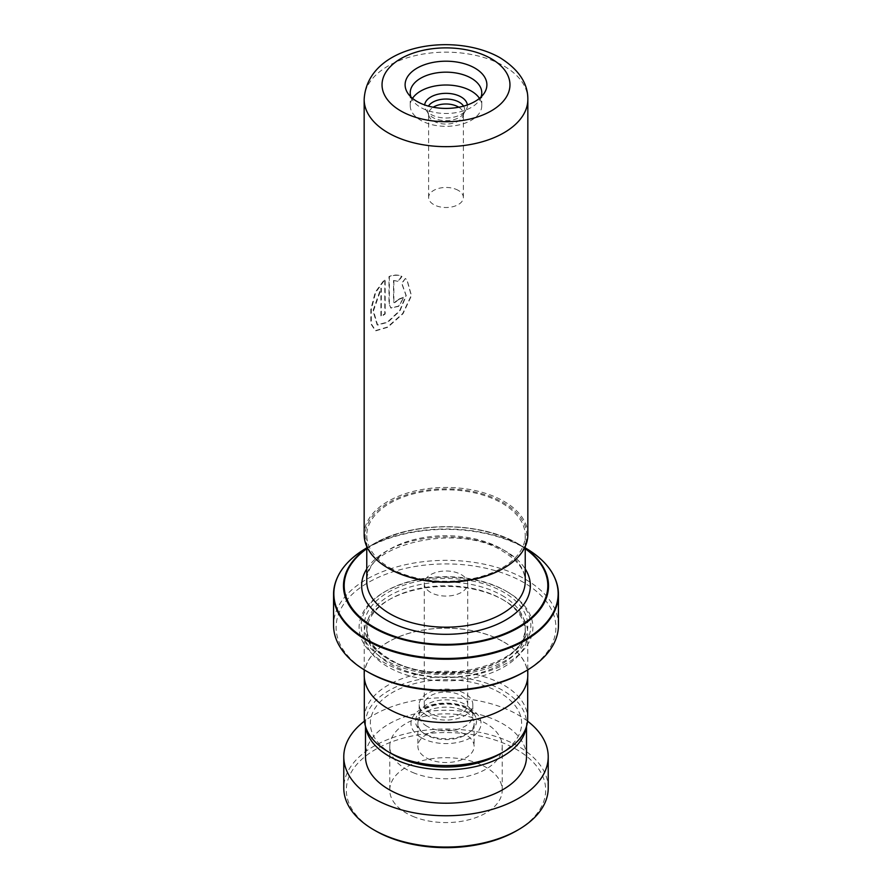 <?xml version="1.0" encoding="UTF-8"?>
<svg xmlns="http://www.w3.org/2000/svg" width="892" height="892" viewBox="0 0 892 892"><rect width="100%" height="100%" fill="white"/><g stroke="black" fill="none" stroke-linecap="round" stroke-linejoin="round"><path stroke-width="0.67" stroke-dasharray="4.46 3.34" d="M392.502 754.231A75.653 43.675 180 0 1 392.513 692.46A75.653 43.675 180 0 1 499.487 692.471A75.653 43.675 180 0 1 499.498 754.231M364.315 718.428A81.685 47.153 180 0 1 414.747 674.854A81.685 47.153 180 0 1 503.757 685.078A81.685 47.153 180 0 1 527.685 718.428M427.023 726.289A26.838 15.498 180 0 1 419.162 715.328A26.838 15.498 180 0 1 421.046 709.631A26.838 15.498 180 0 1 464.977 704.379A26.838 15.498 180 0 1 470.954 709.631A26.838 15.498 180 0 1 472.838 715.328A26.838 15.498 180 0 1 456.269 729.645A26.838 15.498 180 0 1 427.023 726.289M427.023 715.518A26.838 15.498 180 0 1 419.162 704.568A26.838 15.498 180 0 1 435.731 690.252A26.838 15.498 180 0 1 464.977 693.608A26.838 15.498 180 0 1 472.838 704.568A26.838 15.498 180 0 1 456.269 718.885A26.838 15.498 180 0 1 427.023 715.518M430.635 713.433A21.72 12.544 180 0 1 424.28 704.568A21.72 12.544 180 0 1 437.682 692.984A21.72 12.544 180 0 1 461.365 695.704A21.72 12.544 180 0 1 467.72 704.568A21.72 12.544 180 0 1 454.318 716.153A21.72 12.544 180 0 1 430.635 713.433M430.635 592.411A21.72 12.544 180 0 1 424.28 583.535A21.72 12.544 180 0 1 437.682 571.95A21.72 12.544 180 0 1 461.365 574.671A21.72 12.544 180 0 1 467.72 583.535A21.72 12.544 180 0 1 454.318 595.12A21.72 12.544 180 0 1 430.635 592.411M503.757 642.006A81.685 47.153 180 0 1 527.685 675.356A81.685 47.153 180 0 1 477.253 718.919A81.685 47.153 180 0 1 388.243 708.694A81.685 47.153 180 0 1 364.315 675.356A81.685 47.153 180 0 1 414.747 631.781A81.685 47.153 180 0 1 503.757 642.006M458.789 107.23A17.383 10.035 180 0 1 463.383 114.02A17.383 10.035 180 0 1 463.082 115.882A17.383 10.035 180 0 1 451.129 123.609A17.383 10.035 180 0 1 433.713 121.111A17.383 10.035 180 0 1 428.918 115.882A17.383 10.035 180 0 1 428.617 114.02A17.383 10.035 180 0 1 433.211 107.23M458.287 190.397A17.383 10.035 0 0 0 439.355 188.223A17.383 10.035 0 0 0 428.617 197.489A17.383 10.035 0 0 0 433.713 204.58A17.383 10.035 0 0 0 452.645 206.754A17.383 10.035 0 0 0 463.383 197.489A17.383 10.035 0 0 0 458.287 190.397M467.33 104.944A21.375 12.343 180 0 1 465.88 110.195A21.375 12.343 180 0 1 430.892 114.399A21.375 12.343 180 0 1 426.12 110.195A21.375 12.343 180 0 1 424.67 104.944M463.572 106.126A18.721 10.804 180 0 1 464.397 111.846A18.721 10.804 180 0 1 463.416 113.808A18.721 10.804 180 0 1 432.765 117.488A18.721 10.804 180 0 1 428.584 113.808A18.721 10.804 180 0 1 427.603 111.846A18.721 10.804 180 0 1 428.428 106.126M410.944 96.96A35.78 20.661 0 0 0 412.728 100.428A35.78 20.661 0 0 0 420.701 107.43A35.78 20.661 0 0 0 479.272 100.428A35.78 20.661 0 0 0 481.056 96.96M389.982 567.881A79.232 45.737 0 0 0 476.317 577.804A79.232 45.737 0 0 0 525.232 535.546A79.232 45.737 0 0 0 502.018 503.2A79.232 45.737 0 0 0 415.683 493.287A79.232 45.737 0 0 0 366.768 535.546A79.232 45.737 0 0 0 389.982 567.881M388.856 568.538A80.815 46.663 180 0 1 388.856 502.553A80.815 46.663 180 0 1 503.144 502.553A80.815 46.663 180 0 1 503.144 568.538M527.841 534.709A81.841 47.254 0 0 0 503.868 501.293A81.841 47.254 0 0 0 414.68 491.057A81.841 47.254 0 0 0 364.159 534.709M412.528 98.365A35.78 20.661 0 0 0 410.22 105.669A35.78 20.661 0 0 0 420.701 120.275A35.78 20.661 0 0 0 459.692 124.757A35.78 20.661 0 0 0 481.78 105.669A35.78 20.661 0 0 0 479.472 98.365M502.018 599.19L502.018 599.19A79.232 45.737 180 0 1 525.232 631.536A79.232 45.737 180 0 1 476.317 673.794A79.232 45.737 180 0 1 389.982 663.871A79.232 45.737 180 0 1 366.768 631.536A79.232 45.737 180 0 1 389.982 599.19A79.232 45.737 180 0 1 502.018 599.19L503.824 600.227A81.785 47.22 180 0 1 503.835 600.227A81.785 47.22 180 0 1 527.785 633.621A81.785 47.22 180 0 1 477.298 677.24A81.785 47.22 180 0 1 388.176 667.004A81.785 47.22 180 0 1 364.215 633.621A81.785 47.22 180 0 1 388.165 600.227A81.785 47.22 180 0 1 503.824 600.227L502.018 599.19M505.998 591.05L507.448 591.887A86.892 50.164 180 0 1 507.448 662.834A86.892 50.164 180 0 1 384.552 662.834A86.892 50.164 180 0 1 384.552 591.887A86.892 50.164 180 0 1 507.448 591.887L505.998 591.05A84.851 48.993 180 0 1 505.998 660.325A84.851 48.993 180 0 1 386.002 660.325A84.851 48.993 180 0 1 386.002 591.05A84.851 48.993 180 0 1 505.998 591.05M366.768 548.301A102.524 59.195 180 0 1 373.503 544.009A102.524 59.195 180 0 1 518.497 544.009L525.232 547.9L518.497 544.009A102.524 59.195 180 0 1 525.232 548.301M368.296 672.222A109.894 63.444 180 0 1 368.296 582.498A109.894 63.444 180 0 1 523.704 582.498A109.894 63.444 180 0 1 523.704 672.222M558.448 625.27A112.448 64.926 0 0 0 525.511 579.365A112.448 64.926 0 0 0 402.972 565.294A112.448 64.926 0 0 0 333.552 625.27M364.215 675.356A81.785 47.22 180 0 1 414.702 631.726A81.785 47.22 180 0 1 503.824 641.961A81.785 47.22 180 0 1 527.785 675.356M403.418 297.348A81.841 47.254 180 0 0 398.345 299.288L394.119 302.812L393.528 301.44L393.528 280.501L398.111 281.181L401.69 276.23C397.642 274.558 393.417 274.669 389.001 276.553L389.001 303.793L390.819 307.952L398.613 306.101L403.686 297.593L398.936 306.313L390.819 307.952M405.369 278.449L401.668 283.288L405.994 295.43L399.705 310.583L387.418 322.101L377.16 324.878L372.99 310.739L380.917 288.116L380.917 316.504A81.841 47.254 180 0 1 384.787 313.794L384.787 279.096L375.231 292.275L370.838 309.334L370.849 323.751L375.276 330.676L387.384 327.096L402.671 313.56L411.257 295.508L406.93 279.921L405.369 278.449L401.935 283.545L406.25 295.665L400.017 310.795L387.819 322.28L377.617 325.056L373.447 310.895L381.33 288.294L381.33 316.682A81.328 46.953 180 0 1 385.177 313.984L385.177 279.296L375.666 292.453L371.295 309.491L371.328 323.919L375.755 330.832L387.808 327.264L402.994 313.739L411.491 295.698L407.131 280.133L405.626 278.705M393.528 280.501L398.401 281.415L401.969 276.475C397.943 274.792 393.74 274.892 389.358 276.765L389.358 304.005L391.175 308.186M398.345 299.288L398.635 299.522A81.328 46.953 180 0 1 403.686 297.593M398.635 299.522L394.454 303.035L393.851 301.663L393.851 280.735M375.521 830.82A99.67 57.545 180 0 1 369.032 753.562A99.67 57.545 180 0 1 501.583 742.356A99.67 57.545 180 0 1 516.479 830.82M548.223 788.037A102.223 59.017 0 0 0 503.01 739.044A102.223 59.017 0 0 0 397.921 735.956A102.223 59.017 0 0 0 343.777 788.037M414.646 817.072A56.229 32.458 180 0 1 389.771 790.122A56.229 32.458 180 0 1 419.563 761.478A56.229 32.458 180 0 1 477.354 763.184A56.229 32.458 180 0 1 502.229 790.122A56.229 32.458 180 0 1 472.437 818.767A56.229 32.458 180 0 1 414.646 817.072M414.646 773.252A56.229 32.458 180 0 1 389.771 746.303A56.229 32.458 180 0 1 419.563 717.659A56.229 32.458 180 0 1 477.354 719.353A56.229 32.458 180 0 1 502.229 746.303A56.229 32.458 180 0 1 472.437 774.947A56.229 32.458 180 0 1 414.646 773.252M430.323 759.772A28.109 16.234 180 0 1 417.891 746.303A28.109 16.234 180 0 1 432.776 731.975A28.109 16.234 180 0 1 461.677 732.834A28.109 16.234 180 0 1 474.109 746.303A28.109 16.234 180 0 1 459.224 760.631A28.109 16.234 180 0 1 430.323 759.772M461.677 709.876A28.109 16.234 0 0 0 432.776 709.029A28.109 16.234 0 0 0 417.891 723.345A28.109 16.234 0 0 0 430.323 736.825A28.109 16.234 0 0 0 459.224 737.673A28.109 16.234 0 0 0 474.109 723.345A28.109 16.234 0 0 0 461.677 709.876M526.213 727.337A80.503 46.484 0 0 0 526.503 723.345A80.503 46.484 0 0 0 490.89 684.766A80.503 46.484 0 0 0 408.135 682.335A80.503 46.484 0 0 0 365.497 723.345A80.503 46.484 0 0 0 365.787 727.337M526.503 756.739A80.503 46.484 0 0 0 490.89 718.16A80.503 46.484 0 0 0 408.135 715.718A80.503 46.484 0 0 0 365.497 756.739M527.54 721.137A102.223 59.017 0 0 0 503.01 707.746A102.223 59.017 0 0 0 364.46 721.137M467.575 708.649A30.518 17.617 180 0 1 474.377 714.615A30.518 17.617 180 0 1 462.747 735.822A30.518 17.617 180 0 1 424.425 733.558A30.518 17.617 180 0 1 417.623 714.615A30.518 17.617 180 0 1 467.575 708.649M421.214 737.662A35.044 20.237 0 0 0 470.786 737.662A35.044 20.237 0 0 0 470.786 709.04A35.044 20.237 0 0 0 421.214 709.04A35.044 20.237 0 0 0 421.214 737.662M502.018 549.104A79.232 45.737 180 0 1 525.232 581.45C525.254 570.501 517.873 560.499 503.077 551.446C457.395 521.263 361.238 546.294 366.768 581.45A79.232 45.737 180 0 1 415.683 539.192A79.232 45.737 180 0 1 502.018 549.104M364.159 99.413A81.841 47.254 180 0 1 414.68 55.761A81.841 47.254 180 0 1 503.868 65.997A81.841 47.254 180 0 1 527.841 99.413M366.768 568.929A84.339 48.692 180 0 1 505.641 551.189A84.339 48.692 180 0 1 525.232 568.929M502.018 595.432A79.232 45.737 180 0 1 525.232 627.778A79.232 45.737 180 0 1 476.317 670.037A79.232 45.737 180 0 1 389.982 660.125A79.232 45.737 180 0 1 366.768 627.778A79.232 45.737 180 0 1 415.683 585.52A79.232 45.737 180 0 1 502.018 595.432M388.176 659.077A81.785 47.22 180 0 1 388.176 592.299A81.785 47.22 180 0 1 503.824 592.299A81.785 47.22 180 0 1 503.824 659.077A81.785 47.22 180 0 1 388.176 659.077M338.625 575.028A112.448 64.926 180 0 1 525.511 548.413A112.448 64.926 180 0 1 553.375 575.028M525.232 548.714A101.811 58.772 0 0 0 517.984 544.064A101.811 58.772 0 0 0 366.768 548.714M525.299 547.944A112.147 64.748 0 0 0 366.69 547.944M470.954 709.631L474.377 714.615L468.222 709.296C458.343 704.078 446.87 702.796 433.791 705.449C423.287 709.118 417.902 712.184 417.623 714.615L421.046 709.631M419.162 704.568L419.162 715.328M424.28 583.535L424.28 704.568M527.685 675.356L527.685 677.708M428.617 197.489L428.617 114.02M428.584 113.808L426.12 110.195M428.918 115.882L427.603 111.846M412.728 100.428L407.978 93.493M525.232 535.546L525.232 546.551M410.22 105.669L410.22 92.824M366.768 631.536L366.768 627.778C366.913 639.519 374.473 649.911 389.447 658.954C434.995 688.646 529.848 664.908 525.232 627.778L525.232 631.536M386.002 591.05L384.552 591.887M518.497 544.009L518.497 544.009C480.677 521.051 411.335 521.039 373.503 544.009L366.768 547.9M527.785 633.621L527.785 669.836M364.215 633.621L364.215 669.836M389.982 599.19L388.165 600.227M481.78 105.669L481.78 92.824M366.768 535.546L366.768 546.551M479.272 100.428L484.022 93.493M463.082 115.882L464.397 111.846M463.416 113.808L465.88 110.195M463.383 197.489L463.383 114.02M364.315 675.356L364.315 677.708M467.72 583.535L467.72 704.568M472.838 704.568L472.838 715.328M389.771 746.303L389.771 790.122M417.891 723.345L417.891 746.303M526.503 723.345L526.503 726.4M365.497 723.345L365.497 726.4M474.109 723.345L474.109 746.303M502.229 746.303L502.229 790.122"/><path stroke-width="1.34" d="M527.685 677.708L527.685 718.428A81.685 47.153 180 0 1 503.757 751.766L499.498 754.231A75.653 43.675 180 0 1 392.513 754.231L388.243 751.766A81.685 47.153 180 0 1 364.315 718.428L364.315 677.708M503.757 751.766A81.685 47.153 180 0 1 388.243 751.766L392.502 754.231A75.653 43.675 180 0 0 392.513 754.231M433.211 107.23A17.383 10.035 180 0 1 458.287 106.928A17.383 10.035 180 0 1 458.789 107.23M424.67 104.944A21.375 12.343 180 0 1 438.407 94.139A21.375 12.343 180 0 1 461.108 96.949A21.375 12.343 180 0 1 467.33 104.944M428.428 106.126A18.721 10.804 180 0 1 459.235 102.201A18.721 10.804 180 0 1 463.572 106.126M417.088 101.498A40.887 23.605 180 0 1 407.978 93.493A40.887 23.605 180 0 1 423.555 65.071A40.887 23.605 180 0 1 474.912 68.115A40.887 23.605 180 0 1 484.022 93.493A40.887 23.605 180 0 1 417.088 101.498M481.056 96.96A35.78 20.661 0 0 0 481.78 92.824A35.78 20.661 0 0 0 471.299 78.217A35.78 20.661 0 0 0 432.308 73.735A35.78 20.661 0 0 0 410.22 92.824A35.78 20.661 0 0 0 410.944 96.96M503.868 568.115L503.144 568.538A80.815 46.663 180 0 1 388.856 568.538L388.132 568.115A81.841 47.254 0 0 0 503.868 568.115A81.841 47.254 0 0 0 527.841 534.709L527.841 99.413A81.841 47.254 180 0 1 477.32 143.066A81.841 47.254 180 0 1 388.132 132.819A81.841 47.254 180 0 1 364.159 99.413L364.159 534.709A81.841 47.254 0 0 0 388.132 568.115L388.856 568.538M479.472 98.365A35.78 20.661 0 0 0 471.299 91.062A35.78 20.661 0 0 0 412.528 98.365M553.375 575.028A112.448 64.926 180 0 1 558.448 594.317C557.946 576.21 546.896 560.745 525.31 547.944L525.299 547.944A112.147 64.748 0 0 1 525.31 547.944A112.147 64.748 0 0 1 525.299 639.508A112.147 64.748 0 0 1 366.701 639.508A112.147 64.748 0 0 1 366.69 547.944L366.768 547.9M525.522 671.174L523.704 672.222A109.894 63.444 180 0 1 368.296 672.222L366.489 671.174A112.448 64.926 0 0 0 525.522 671.174A112.448 64.926 0 0 0 558.448 625.27L558.448 594.317A112.448 64.926 180 0 1 489.028 654.293A112.448 64.926 180 0 1 366.489 640.222A112.448 64.926 180 0 1 333.552 594.317A112.448 64.926 180 0 1 338.625 575.028M527.785 669.836L527.785 675.356A81.785 47.22 180 0 1 477.298 718.974A81.785 47.22 180 0 1 388.176 708.739A81.785 47.22 180 0 1 364.215 675.356L364.215 669.836M368.296 672.222L366.478 671.174A112.448 64.926 0 0 0 366.489 671.174A112.448 64.926 0 0 1 333.552 625.27L333.552 594.317C334.054 576.21 345.104 560.745 366.69 547.944M518.285 829.772L516.479 830.82A99.67 57.545 180 0 1 390.417 837.889A99.67 57.545 180 0 1 375.521 830.82L373.715 829.772A102.223 59.017 0 0 0 388.99 837.031A102.223 59.017 0 0 0 518.285 829.772A102.223 59.017 0 0 0 548.223 788.037L548.223 756.739A102.223 59.017 0 0 0 527.54 721.137M365.787 727.337A80.503 46.484 0 0 0 401.11 761.924A80.503 46.484 0 0 0 526.213 727.337M365.497 726.4L365.497 756.739A80.503 46.484 0 0 0 401.11 795.318A80.503 46.484 0 0 0 483.865 797.76A80.503 46.484 0 0 0 526.503 756.739L526.503 726.4M364.46 721.137A102.223 59.017 0 0 0 343.777 756.739A102.223 59.017 0 0 0 388.99 805.732A102.223 59.017 0 0 0 494.079 808.821A102.223 59.017 0 0 0 548.223 756.739M343.777 756.739L343.777 788.037A102.223 59.017 0 0 0 373.715 829.772M525.232 546.551L525.232 581.45A79.232 45.737 180 0 1 476.317 623.709A79.232 45.737 180 0 1 389.982 613.796A79.232 45.737 180 0 1 366.768 581.45L366.768 546.551M400.776 110.909A63.956 36.918 0 0 0 491.224 110.909A63.956 36.918 0 0 0 491.224 58.694A63.956 36.918 0 0 0 400.776 58.694A63.956 36.918 0 0 0 400.776 110.909M525.232 568.929A84.339 48.692 180 0 1 491.347 626.675A84.339 48.692 180 0 1 386.359 620.052A84.339 48.692 180 0 1 366.768 568.929M525.232 548.301A102.524 59.195 180 0 1 514.874 629.719A102.524 59.195 180 0 1 373.503 627.723A102.524 59.195 180 0 1 366.768 548.301M366.768 548.714A101.811 58.772 0 0 0 374.016 627.188A101.811 58.772 0 0 0 514.06 629.339A101.811 58.772 0 0 0 525.232 548.714M527.841 99.413C528.019 83.424 518.798 69.554 500.167 57.813C454.496 31.555 367.292 44.299 364.159 99.413"/></g></svg>
